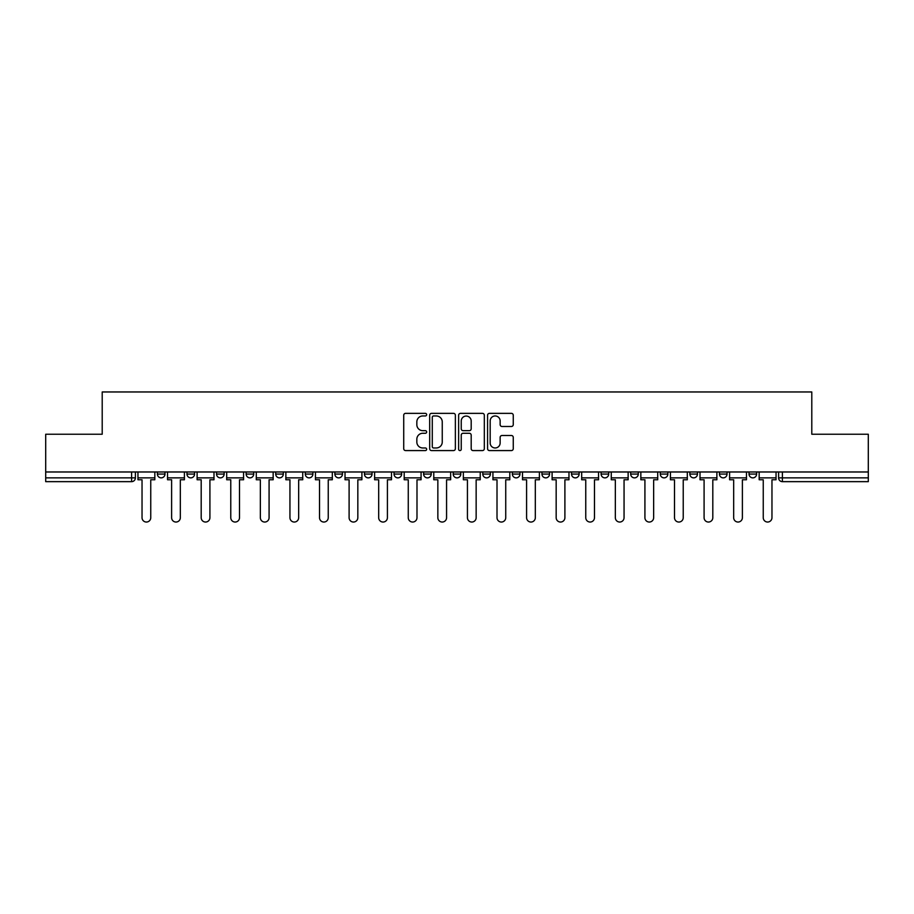 <?xml version="1.0" encoding="UTF-8"?>
<svg xmlns="http://www.w3.org/2000/svg" width="914" height="914" viewBox="0 0 914 914"><rect width="100%" height="100%" fill="white"/><g stroke="black" fill="none" stroke-linecap="round" stroke-linejoin="round"><path stroke-width="1.37" d="M426.655 414.659A1.302 1.302 0 0 0 425.353 413.357L405.576 413.357A1.862 1.862 0 0 0 403.725 415.219L403.725 448.717A1.862 1.862 0 0 0 405.576 450.579L425.353 450.579A1.302 1.302 0 0 0 426.655 449.277A1.302 1.302 0 0 0 425.353 447.974L422.794 447.974A5.952 5.952 0 0 1 416.841 442.022L416.841 439.223A5.952 5.952 0 0 1 422.794 433.27L425.353 433.27A1.302 1.302 0 0 0 426.655 431.968A1.302 1.302 0 0 0 425.353 430.665L422.794 430.665A5.952 5.952 0 0 1 416.841 424.713L416.841 421.914A5.952 5.952 0 0 1 422.794 415.961L425.353 415.961A1.302 1.302 0 0 0 426.655 414.659M749.023 474.069L749.023 471.978L749.023 474.069A3.793 3.793 0 0 0 752.816 477.862A3.793 3.793 0 0 1 749.023 474.069L756.609 474.069A3.793 3.793 0 0 1 752.816 477.862A3.793 3.793 0 0 0 756.609 474.069L756.609 471.978L756.609 474.069M482.786 471.978L482.786 474.069L490.372 474.069A3.793 3.793 0 0 1 486.579 477.862A3.793 3.793 0 0 1 482.786 474.069L482.786 471.978M394.048 471.978L394.048 474.069L401.634 474.069A3.793 3.793 0 0 1 397.841 477.862A3.793 3.793 0 0 1 394.048 474.069L394.048 471.978M334.878 471.978L334.878 474.069L342.464 474.069A3.793 3.793 0 0 1 338.671 477.862A3.793 3.793 0 0 1 334.878 474.069L334.878 471.978M305.299 471.978L305.299 474.069L312.885 474.069A3.793 3.793 0 0 1 309.092 477.862A3.793 3.793 0 0 1 305.299 474.069L305.299 471.978M246.14 471.978L246.14 474.069L253.715 474.069A3.793 3.793 0 0 1 249.933 477.862A3.793 3.793 0 0 1 246.14 474.069L246.14 471.978M511.394 426.484A1.862 1.862 0 0 0 513.257 424.622L513.257 415.219A1.862 1.862 0 0 0 511.394 413.357L489.436 413.357A1.862 1.862 0 0 0 487.573 415.219L487.573 448.717A1.862 1.862 0 0 0 489.436 450.579L511.394 450.579A1.862 1.862 0 0 0 513.257 448.717L513.257 437.372A1.862 1.862 0 0 0 511.394 435.51L501.992 435.51A1.862 1.862 0 0 0 500.141 437.372L500.141 442.993A4.981 4.981 0 0 1 495.159 447.974A4.981 4.981 0 0 1 490.178 442.993L490.178 420.943A4.981 4.981 0 0 1 495.159 415.961A4.981 4.981 0 0 1 500.141 420.943L500.141 424.622A1.862 1.862 0 0 0 501.992 426.484L511.394 426.484M45.7 471.978L45.7 434.241L102.208 434.241L102.208 391.957L811.792 391.957L811.792 434.241L868.3 434.241L868.3 471.978L45.7 471.978L45.7 477.862L135.398 477.862L135.398 471.978L135.398 477.862A3.793 3.793 0 0 1 131.605 481.655L45.7 481.655L45.7 477.862M455.366 415.219A1.862 1.862 0 0 0 453.515 413.357L431.545 413.357A1.862 1.862 0 0 0 429.683 415.219L429.683 448.717A1.862 1.862 0 0 0 431.545 450.579L453.515 450.579A1.862 1.862 0 0 0 455.366 448.717L455.366 415.219M460.485 413.357L482.455 413.357A1.862 1.862 0 0 1 484.317 415.219L484.317 448.717A1.862 1.862 0 0 1 482.455 450.579L473.052 450.579A1.862 1.862 0 0 1 471.19 448.717L471.19 435.133A1.862 1.862 0 0 0 469.328 433.27L463.101 433.27A1.862 1.862 0 0 0 461.239 435.133L461.239 449.277A1.302 1.302 0 0 1 459.936 450.579A1.302 1.302 0 0 1 458.634 449.277L458.634 415.219A1.862 1.862 0 0 1 460.485 413.357M778.602 471.978L778.602 477.862L868.3 477.862L868.3 481.655L782.395 481.655A3.793 3.793 0 0 1 778.602 477.862L778.602 471.978M868.3 471.978L868.3 477.862M719.444 471.978L719.444 474.069L727.03 474.069L727.03 471.978L727.03 474.069A3.793 3.793 0 0 1 723.237 477.862A3.793 3.793 0 0 1 719.444 474.069A3.793 3.793 0 0 0 723.237 477.862M697.451 474.069L697.451 471.978L697.451 474.069A3.793 3.793 0 0 1 693.657 477.862A3.793 3.793 0 0 1 689.864 474.069L697.451 474.069A3.793 3.793 0 0 1 693.657 477.862M689.864 471.978L689.864 474.069M667.86 471.978L667.86 474.069A3.793 3.793 0 0 1 664.067 477.862A3.793 3.793 0 0 1 660.285 474.069L667.86 474.069A3.793 3.793 0 0 1 664.067 477.862M660.285 471.978L660.285 474.069M638.28 471.978L638.28 474.069A3.793 3.793 0 0 1 634.487 477.862A3.793 3.793 0 0 1 630.694 474.069L638.28 474.069M630.694 471.978L630.694 474.069M608.701 471.978L608.701 474.069A3.793 3.793 0 0 1 604.908 477.862A3.793 3.793 0 0 1 601.115 474.069L608.701 474.069M601.115 471.978L601.115 474.069M579.122 471.978L579.122 474.069A3.793 3.793 0 0 1 575.329 477.862A3.793 3.793 0 0 1 571.536 474.069L579.122 474.069M571.536 471.978L571.536 474.069M549.543 471.978L549.543 474.069A3.793 3.793 0 0 1 545.749 477.862A3.793 3.793 0 0 1 541.956 474.069A3.793 3.793 0 0 0 545.749 477.862M541.956 471.978L541.956 474.069L549.543 474.069M519.952 471.978L519.952 474.069A3.793 3.793 0 0 1 516.159 477.862A3.793 3.793 0 0 1 512.366 474.069A3.793 3.793 0 0 0 516.159 477.862M512.366 471.978L512.366 474.069L519.952 474.069M490.372 471.978L490.372 474.069A3.793 3.793 0 0 1 486.579 477.862M460.793 471.978L460.793 474.069A3.793 3.793 0 0 1 457 477.862A3.793 3.793 0 0 1 453.207 474.069L460.793 474.069M453.207 471.978L453.207 474.069M431.214 471.978L431.214 474.069A3.793 3.793 0 0 1 427.421 477.862A3.793 3.793 0 0 1 423.628 474.069L431.214 474.069L431.214 471.978M423.628 471.978L423.628 474.069M401.634 471.978L401.634 474.069M372.044 471.978L372.044 474.069A3.793 3.793 0 0 1 368.251 477.862A3.793 3.793 0 0 1 364.458 474.069L372.044 474.069L372.044 471.978M364.458 471.978L364.458 474.069M342.464 471.978L342.464 474.069L342.464 471.978M312.885 474.069L312.885 471.978L312.885 474.069A3.793 3.793 0 0 1 309.092 477.862M283.306 471.978L283.306 474.069A3.793 3.793 0 0 1 279.513 477.862A3.793 3.793 0 0 1 275.72 474.069A3.793 3.793 0 0 0 279.513 477.862A3.793 3.793 0 0 0 283.306 474.069L283.306 471.978M275.72 471.978L275.72 474.069L283.306 474.069M253.715 471.978L253.715 474.069M224.136 471.978L224.136 474.069A3.793 3.793 0 0 1 220.343 477.862A3.793 3.793 0 0 1 216.549 474.069A3.793 3.793 0 0 0 220.343 477.862A3.793 3.793 0 0 0 224.136 474.069L216.549 474.069L216.549 471.978M186.97 471.978L186.97 474.069L194.556 474.069L194.556 471.978L194.556 474.069A3.793 3.793 0 0 1 190.763 477.862A3.793 3.793 0 0 1 186.97 474.069A3.793 3.793 0 0 0 190.763 477.862M157.391 471.978L157.391 474.069L164.977 474.069L164.977 471.978L164.977 474.069A3.793 3.793 0 0 1 161.184 477.862A3.793 3.793 0 0 1 157.391 474.069A3.793 3.793 0 0 0 161.184 477.862M131.605 471.978L131.605 481.655A3.793 3.793 0 0 0 135.398 477.862M433.59 415.961A1.302 1.302 0 0 0 432.288 417.264L432.288 446.672A1.302 1.302 0 0 0 433.59 447.974L436.298 447.974A5.952 5.952 0 0 0 442.25 442.022L442.25 421.914A5.952 5.952 0 0 0 436.298 415.961L433.59 415.961M471.19 421.034A4.981 4.981 0 0 0 466.209 416.053A4.981 4.981 0 0 0 461.239 421.034L461.239 428.803A1.862 1.862 0 0 0 463.101 430.665L469.328 430.665A1.862 1.862 0 0 0 471.19 428.803L471.19 421.034M137.957 477.862L137.957 479.759L142.036 479.759L142.036 517.678A4.364 4.364 0 0 0 146.389 522.043A4.364 4.364 0 0 0 150.753 517.678L150.753 479.759L154.832 479.759L154.832 477.862L137.957 477.862L137.957 471.978M154.832 477.862L154.832 471.978M167.536 477.862L167.536 479.759L171.615 479.759L171.615 517.678A4.364 4.364 0 0 0 175.968 522.043A4.364 4.364 0 0 0 180.332 517.678L180.332 479.759L184.411 479.759L184.411 477.862L167.536 477.862L167.536 471.978M184.411 477.862L184.411 471.978M197.116 477.862L197.116 479.759L201.194 479.759L201.194 517.678A4.364 4.364 0 0 0 205.559 522.043A4.364 4.364 0 0 0 209.912 517.678L209.912 479.759L213.99 479.759L213.99 477.862L197.116 477.862L197.116 471.978M213.99 477.862L213.99 471.978M226.695 477.862L226.695 479.759L230.774 479.759L230.774 517.678A4.364 4.364 0 0 0 235.138 522.043A4.364 4.364 0 0 0 239.502 517.678L239.502 479.759L243.581 479.759L243.581 477.862L226.695 477.862L226.695 471.978M243.581 477.862L243.581 471.978M256.286 477.862L256.286 479.759L260.353 479.759L260.353 517.678A4.364 4.364 0 0 0 264.717 522.043A4.364 4.364 0 0 0 269.082 517.678L269.082 479.759L273.16 479.759L273.16 477.862L256.286 477.862L256.286 471.978M273.16 477.862L273.16 471.978M285.865 477.862L285.865 479.759L289.944 479.759L289.944 517.678A4.364 4.364 0 0 0 294.297 522.043A4.364 4.364 0 0 0 298.661 517.678L298.661 479.759L302.74 479.759L302.74 477.862L285.865 477.862L285.865 471.978M302.74 477.862L302.74 471.978M315.444 477.862L315.444 479.759L319.523 479.759L319.523 517.678A4.364 4.364 0 0 0 323.887 522.043A4.364 4.364 0 0 0 328.24 517.678L328.24 479.759L332.319 479.759L332.319 477.862L315.444 477.862L315.444 471.978M332.319 477.862L332.319 471.978M345.024 477.862L345.024 479.759L349.102 479.759L349.102 517.678A4.364 4.364 0 0 0 353.467 522.043A4.364 4.364 0 0 0 357.831 517.678L357.831 479.759L361.898 479.759L361.898 477.862L345.024 477.862L345.024 471.978M361.898 477.862L361.898 471.978M374.603 477.862L374.603 479.759L378.682 479.759L378.682 517.678A4.364 4.364 0 0 0 383.046 522.043A4.364 4.364 0 0 0 387.41 517.678L387.41 479.759L391.489 479.759L391.489 477.862L374.603 477.862L374.603 471.978M391.489 477.862L391.489 471.978M404.194 477.862L404.194 479.759L408.261 479.759L408.261 517.678A4.364 4.364 0 0 0 412.625 522.043A4.364 4.364 0 0 0 416.99 517.678L416.99 479.759L421.068 479.759L421.068 477.862L404.194 477.862L404.194 471.978M421.068 477.862L421.068 471.978M433.773 477.862L433.773 479.759L437.852 479.759L437.852 517.678A4.364 4.364 0 0 0 442.205 522.043A4.364 4.364 0 0 0 446.569 517.678L446.569 479.759L450.648 479.759L450.648 477.862L433.773 477.862L433.773 471.978M450.648 477.862L450.648 471.978M463.352 477.862L463.352 479.759L467.431 479.759L467.431 517.678A4.364 4.364 0 0 0 471.795 522.043A4.364 4.364 0 0 0 476.148 517.678L476.148 479.759L480.227 479.759L480.227 477.862L463.352 477.862L463.352 471.978M480.227 477.862L480.227 471.978M492.932 477.862L492.932 479.759L497.01 479.759L497.01 517.678A4.364 4.364 0 0 0 501.375 522.043A4.364 4.364 0 0 0 505.739 517.678L505.739 479.759L509.806 479.759L509.806 477.862L492.932 477.862L492.932 471.978M509.806 477.862L509.806 471.978M522.511 477.862L522.511 479.759L526.59 479.759L526.59 517.678A4.364 4.364 0 0 0 530.954 522.043A4.364 4.364 0 0 0 535.318 517.678L535.318 479.759L539.397 479.759L539.397 477.862L522.511 477.862L522.511 471.978M539.397 477.862L539.397 471.978M552.102 477.862L552.102 479.759L556.169 479.759L556.169 517.678A4.364 4.364 0 0 0 560.533 522.043A4.364 4.364 0 0 0 564.898 517.678L564.898 479.759L568.976 479.759L568.976 477.862L552.102 477.862L552.102 471.978M568.976 477.862L568.976 471.978M581.681 477.862L581.681 479.759L585.76 479.759L585.76 517.678A4.364 4.364 0 0 0 590.113 522.043A4.364 4.364 0 0 0 594.477 517.678L594.477 479.759L598.556 479.759L598.556 477.862L581.681 477.862L581.681 471.978M598.556 477.862L598.556 471.978M611.26 477.862L611.26 479.759L615.339 479.759L615.339 517.678A4.364 4.364 0 0 0 619.703 522.043A4.364 4.364 0 0 0 624.056 517.678L624.056 479.759L628.135 479.759L628.135 477.862L611.26 477.862L611.26 471.978M628.135 477.862L628.135 471.978M640.84 477.862L640.84 479.759L644.918 479.759L644.918 517.678A4.364 4.364 0 0 0 649.283 522.043A4.364 4.364 0 0 0 653.647 517.678L653.647 479.759L657.714 479.759L657.714 477.862L640.84 477.862L640.84 471.978M657.714 477.862L657.714 471.978M670.419 477.862L670.419 479.759L674.498 479.759L674.498 517.678A4.364 4.364 0 0 0 678.862 522.043A4.364 4.364 0 0 0 683.226 517.678L683.226 479.759L687.305 479.759L687.305 477.862L670.419 477.862L670.419 471.978M687.305 477.862L687.305 471.978M700.01 477.862L700.01 479.759L704.088 479.759L704.088 517.678A4.364 4.364 0 0 0 708.441 522.043A4.364 4.364 0 0 0 712.806 517.678L712.806 479.759L716.884 479.759L716.884 477.862L700.01 477.862L700.01 471.978M716.884 477.862L716.884 471.978M729.589 477.862L729.589 479.759L733.668 479.759L733.668 517.678A4.364 4.364 0 0 0 738.032 522.043A4.364 4.364 0 0 0 742.385 517.678L742.385 479.759L746.464 479.759L746.464 477.862L729.589 477.862L729.589 471.978M746.464 477.862L746.464 471.978M759.168 477.862L759.168 479.759L763.247 479.759L763.247 517.678A4.364 4.364 0 0 0 767.611 522.043A4.364 4.364 0 0 0 771.964 517.678L771.964 479.759L776.043 479.759L776.043 477.862L759.168 477.862L759.168 471.978M776.043 477.862L776.043 471.978M782.395 471.978L782.395 481.655"/></g></svg>
